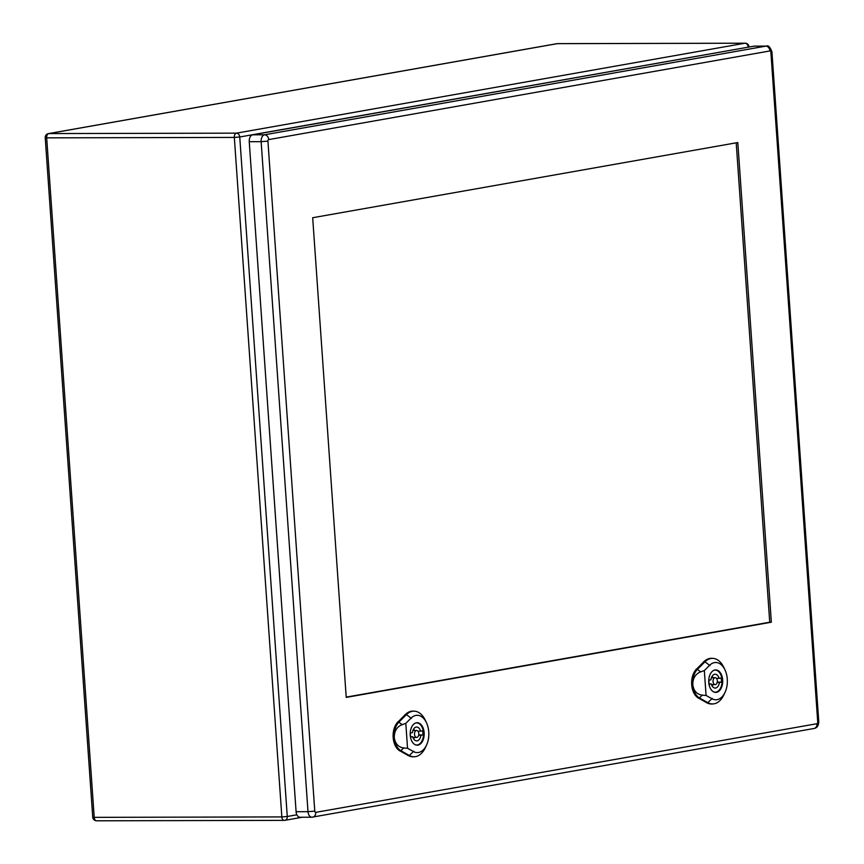 <?xml version="1.0" encoding="UTF-8"?>
<svg xmlns="http://www.w3.org/2000/svg" width="864" height="864" viewBox="0 0 864 864"><rect width="100%" height="100%" fill="white"/><g stroke="black" fill="none" stroke-linecap="round" stroke-linejoin="round"><path stroke-width="1.3" d="M721.429 682.139L719.399 682.495A6.912 4.298 -90.1 0 1 715.187 688.068A6.912 4.298 -90.1 0 1 711.234 683.932L709.204 684.299A10.098 6.286 -90.1 0 1 708.923 680.173L710.953 679.817A6.912 4.298 -90.1 0 1 715.154 674.244A6.912 4.298 -90.1 0 1 719.107 678.37L721.138 678.013A10.098 6.286 -90.1 0 1 721.429 682.139L717.239 682.139M717.163 682.495L719.399 682.495M709.139 683.942L711.234 683.932M712.962 684.612A6.912 4.298 -90.1 0 1 712.206 686.156M716.45 678.38L719.107 678.37M712.184 676.166A6.912 4.298 -90.1 0 1 712.94 677.7M714.085 692.075A11.059 6.89 89.9 0 0 715.198 692.215A11.059 6.89 89.9 0 0 722.056 681.134A11.059 6.89 89.9 0 0 715.154 670.097A11.059 6.89 89.9 0 0 714.409 670.162A11.059 6.89 89.9 0 0 714.042 670.237M714.938 677.722A3.456 2.149 89.9 0 0 713.027 681.35A3.456 2.149 89.9 0 0 715.187 684.612A3.456 2.149 89.9 0 0 717.325 681.145A3.456 2.149 89.9 0 0 715.165 677.7A3.456 2.149 89.9 0 0 714.938 677.722M704.333 670.572L709.582 665.323A18.652 11.61 -90.1 0 1 724.95 669.827L723.751 667.31A22.799 14.191 89.9 0 0 712.832 658.368A22.799 14.191 89.9 0 0 704.959 661.802L697.378 669.406A15.898 9.904 89.9 0 0 692.798 684.644C692.766 678.348 695.358 674.071 700.574 671.836L704.333 670.572L706.072 695.444L702.216 695.185C696.773 694.343 693.641 690.833 692.798 684.644A15.898 9.904 89.9 0 0 699.376 697.907L707.821 702.67A22.799 14.191 89.9 0 0 712.94 703.944A22.799 14.191 89.9 0 0 723.816 694.948L725.004 692.431A18.652 11.61 -90.1 0 1 711.914 698.738L706.072 695.444M714.938 669.989A11.232 6.998 -90.1 0 1 715.694 669.913A11.232 6.998 -90.1 0 1 722.714 681.134A11.232 6.998 -90.1 0 1 715.738 692.388A11.232 6.998 -90.1 0 1 708.739 681.772A11.232 6.998 -90.1 0 1 714.938 669.989M712.832 658.368L711.752 658.314A22.842 14.224 89.9 0 0 703.868 661.77L696.287 669.362A15.952 9.925 89.9 0 0 691.686 684.644A15.952 9.925 89.9 0 0 698.285 697.95L706.73 702.713A22.842 14.224 89.9 0 0 711.86 703.998L712.94 703.944M724.95 669.827A18.652 11.61 -90.1 0 1 725.004 692.431M422.906 734.929L420.876 735.296A6.912 4.298 -90.1 0 1 416.664 740.869A6.912 4.298 -90.1 0 1 412.711 736.733L410.681 737.1A10.098 6.286 -90.1 0 1 410.4 732.974L412.43 732.618A6.912 4.298 -90.1 0 1 416.632 727.034A6.912 4.298 -90.1 0 1 420.584 731.171L422.615 730.814A10.098 6.286 -90.1 0 1 422.906 734.929L418.716 734.94M418.63 735.296L420.876 735.296M410.616 736.744L412.711 736.733M414.428 737.413A6.912 4.298 -90.1 0 1 413.683 738.958M417.928 731.171L420.584 731.171M413.662 728.968A6.912 4.298 -90.1 0 1 414.418 730.501M415.562 744.876A11.059 6.89 89.9 0 0 416.675 745.016A11.059 6.89 89.9 0 0 423.533 733.936A11.059 6.89 89.9 0 0 416.621 722.887A11.059 6.89 89.9 0 0 415.886 722.963A11.059 6.89 89.9 0 0 415.519 723.038M416.405 730.512A3.456 2.149 89.9 0 0 414.504 734.141A3.456 2.149 89.9 0 0 416.653 737.413A3.456 2.149 89.9 0 0 418.802 733.946A3.456 2.149 89.9 0 0 416.642 730.501A3.456 2.149 89.9 0 0 416.405 730.512M405.81 723.373L411.048 718.114A18.652 11.61 -90.1 0 1 426.427 722.628L425.228 720.112A22.799 14.191 89.9 0 0 414.31 711.169A22.799 14.191 89.9 0 0 406.436 714.604L398.855 722.207A15.898 9.904 89.9 0 0 394.276 737.435C394.243 731.138 396.835 726.872 402.052 724.637L405.81 723.373L407.549 748.246L403.682 747.986C398.25 747.144 395.118 743.634 394.276 737.435A15.898 9.904 89.9 0 0 400.853 750.697L409.298 755.46A22.799 14.191 89.9 0 0 414.418 756.745A22.799 14.191 89.9 0 0 425.293 747.749L426.47 745.232A18.652 11.61 -90.1 0 1 413.392 751.54L407.549 748.246M416.416 722.79A11.232 6.998 -90.1 0 1 417.161 722.714A11.232 6.998 -90.1 0 1 424.181 733.936A11.232 6.998 -90.1 0 1 417.215 745.189A11.232 6.998 -90.1 0 1 410.206 734.573A11.232 6.998 -90.1 0 1 416.416 722.79M414.31 711.169L413.23 711.115A22.842 14.224 89.9 0 0 405.335 714.571L397.753 722.164A15.952 9.925 89.9 0 0 393.163 737.446A15.952 9.925 89.9 0 0 399.751 750.751L408.197 755.514A22.842 14.224 89.9 0 0 413.338 756.799L414.418 756.745M426.427 722.628A18.652 11.61 -90.1 0 1 426.47 745.232M736.204 142.83L769.727 622.21L346.205 697.118M346.226 697.399L312.682 217.728L737.802 142.538L771.347 622.21L346.226 697.399M754.747 46.17A6.221 3.877 89.9 0 0 754.326 46.127A6.221 3.877 89.9 0 0 753.905 46.17L252.655 134.827A6.221 3.877 89.9 0 0 249.242 141.685L296.093 811.706A6.221 3.877 89.9 0 0 299.959 817.247L311.861 817.214A6.221 3.877 89.9 0 0 312.282 817.182A4.838 3.769 80 0 0 312.79 817.139A4.838 3.769 80 0 0 315.727 812.365A1.382 0.864 -90.1 0 1 314.777 811.145L267.926 141.124A1.382 0.864 -90.1 0 1 268.682 139.601L769.932 50.944A1.382 0.864 -90.1 0 1 770.882 52.164L817.733 722.185A1.382 0.864 -90.1 0 1 816.977 723.708L315.727 812.365M769.727 622.21L771.347 622.21M748.192 47.174L239.749 136.987L287.269 816.491L296.87 814.795M234.328 137.419L46.688 137.851L94.208 817.355L281.848 816.923L234.328 137.419L239.749 136.987A3.866 3.013 80 0 0 236.455 133.153L744.887 43.222L557.248 43.654L48.816 133.574L236.455 133.153A3.866 2.408 89.9 0 0 234.328 137.419M744.887 43.222A3.866 3.013 80 0 1 748.181 47.066L749.012 46.796A3.866 3.866 0 0 0 745.146 43.2A3.866 2.408 89.9 0 0 744.887 43.222M556.448 43.794A3.866 3.013 80 0 1 556.848 43.686A3.866 3.013 80 0 1 557.248 43.654A3.866 2.408 -90.1 0 1 557.507 43.632A3.866 2.408 -90.1 0 1 557.766 43.654M48.406 133.618A3.866 3.866 0 0 0 45.22 137.7L46.688 137.851A3.866 2.408 -90.1 0 1 48.816 133.574A3.866 3.013 -100 0 0 48.406 133.618L556.848 43.686A3.866 3.866 0 0 1 557.507 43.632L745.146 43.2M96.865 820.778A3.866 2.408 -90.1 0 1 96.606 820.8L284.245 820.368A3.866 3.866 0 0 0 284.915 820.314A3.866 3.013 80 0 0 287.269 816.491L281.848 816.923A3.866 2.408 89.9 0 0 284.245 820.368A3.866 2.408 89.9 0 0 284.504 820.346A3.866 3.013 80 0 0 284.915 820.314L302.27 817.247M92.74 817.204A3.866 3.866 0 0 0 96.606 820.8A3.866 2.408 -90.1 0 1 94.208 817.355L92.74 817.204L45.22 137.7M699.462 697.896L697.982 697.961M707.908 702.659L706.428 702.724M712.271 698.404L707.454 703.015M709.981 665.626L704.549 661.489M703.555 661.759L705.046 661.813M697.464 669.406L695.974 669.352M697.183 669.254L700.78 671.987M702.389 695.012L699.192 698.069M400.939 750.697L399.449 750.762M409.385 755.46L407.894 755.525M413.748 751.205L408.931 755.816M411.458 718.427L406.026 714.29M405.032 714.56L406.523 714.604M398.941 722.207L397.451 722.153M398.65 722.045L402.257 724.788M403.866 747.814L400.669 750.87M754.326 46.127L766.228 46.105A6.221 3.877 89.9 0 0 765.806 46.138L264.557 134.795L252.655 134.827M769.932 50.944A4.838 3.769 80 0 0 765.806 46.138L753.905 46.17M268.682 139.601A4.838 3.769 80 0 0 264.557 134.795A6.221 3.877 89.9 0 0 261.144 141.664L249.242 141.685M267.926 141.124L261.144 141.664L307.994 811.674L296.093 811.706M314.777 811.145L307.994 811.674A6.221 3.877 89.9 0 0 311.861 817.214L814.028 728.482C816.934 728.039 818.51 725.836 818.78 721.85L817.733 722.185M766.228 46.105C768.193 45.058 770.083 46.969 771.93 51.84L770.882 52.164M816.977 723.708A4.838 3.769 80 0 1 814.028 728.482M714.517 692.215L715.198 692.215M714.463 670.097L715.154 670.097M711.461 684.623L715.187 684.612M711.439 677.7L715.165 677.7M415.994 745.016L416.675 745.016M415.94 722.898L416.621 722.887M412.927 737.413L416.653 737.413M412.916 730.501L416.642 730.501M771.93 51.84L818.78 721.85"/></g></svg>
